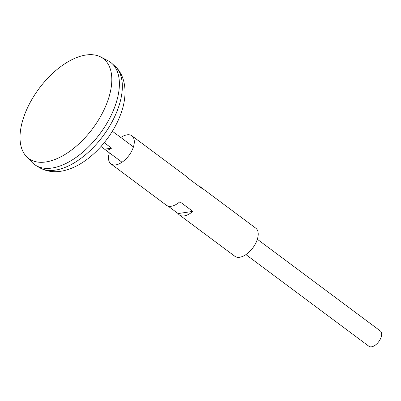 <?xml version="1.0" encoding="UTF-8"?>
<svg xmlns="http://www.w3.org/2000/svg" width="401" height="401" viewBox="0 0 401 401"><rect width="100%" height="100%" fill="white"/><g stroke="black" fill="none" stroke-linecap="round" stroke-linejoin="round"><path stroke-width="0.6" d="M104.24 142.686L111.558 148.144A9.554 5.128 126.7 0 1 104.922 149.488A9.554 5.128 126.7 0 1 104.566 149.172L100.987 146.505M245.928 254.6L368.915 346.284A9.554 5.128 -53.3 0 0 380.95 337.687A9.554 5.128 -53.3 0 0 380.333 330.96L257.347 239.282M24.646 114.576A62.335 33.443 -53.3 0 0 26.411 156.485A62.335 33.443 -53.3 0 0 67.774 152.701A62.335 33.443 -53.3 0 0 107.182 102.41A62.335 33.443 -53.3 0 0 100.626 56.927A62.335 33.443 -53.3 0 0 24.646 114.576M26.411 156.485L32.12 162.435A63.704 34.175 -53.3 0 0 74.385 158.57A63.704 34.175 -53.3 0 0 114.656 107.177A63.704 34.175 -53.3 0 0 107.959 60.696L100.626 56.927M60.526 165.798A63.689 34.165 -53.3 0 0 114.656 107.187A63.704 34.175 -53.3 0 0 111.944 63.458A63.704 34.175 -53.3 0 0 110.566 62.325M34.421 164.47A63.704 34.175 -53.3 0 0 35.905 165.468A63.704 34.175 -53.3 0 0 114.666 107.187A63.689 34.165 -53.3 0 0 119.297 86.962M115.939 133.919A9.554 5.128 126.7 0 1 116.34 134.165A9.554 5.128 126.7 0 1 116.696 134.48L112.36 131.247M104.566 149.172L111.558 148.144M120.801 137.493A17.519 9.398 126.7 0 1 127.057 134.831A17.519 9.398 126.7 0 1 131.879 135.814A17.519 9.398 126.7 0 1 131.272 151.874A17.519 9.398 126.7 0 1 115.759 164.891A17.519 9.398 126.7 0 1 110.937 163.904A17.519 9.398 126.7 0 1 109.383 152.811M110.937 163.904L166.43 205.272A17.519 9.398 -53.3 0 0 171.252 206.254A17.519 9.398 -53.3 0 0 179.894 201.753L192.826 211.392A17.519 9.398 -53.3 0 1 184.179 215.893A17.519 9.398 -53.3 0 1 179.357 214.911L234.851 256.279A17.519 9.398 126.7 0 0 239.673 257.262A17.519 9.398 126.7 0 0 255.186 244.249A17.519 9.398 126.7 0 0 255.793 228.189L200.299 186.821A17.519 9.398 126.7 0 1 201.558 188.164L188.625 178.525A17.519 9.398 126.7 0 0 187.367 177.182L131.879 135.814M198.65 185.999A17.519 9.398 126.7 0 1 200.299 186.821M168.079 206.089L178.104 213.563A17.519 9.398 -53.3 0 0 179.357 214.911M178.104 213.563L192.826 211.392M114.937 66.175C126.601 76.526 127.719 96.29 120.46 114.831C112.2 137.112 92.796 159.112 73.102 167.598C60.325 173.092 49.077 173.077 39.363 167.558A63.313 33.965 -53.3 0 0 117.643 109.633A63.313 33.965 -53.3 0 0 114.937 66.175L111.944 63.458M122.009 162.23L104.922 149.488M39.363 167.558L35.905 165.468M133.433 146.906L116.34 134.165"/></g></svg>
